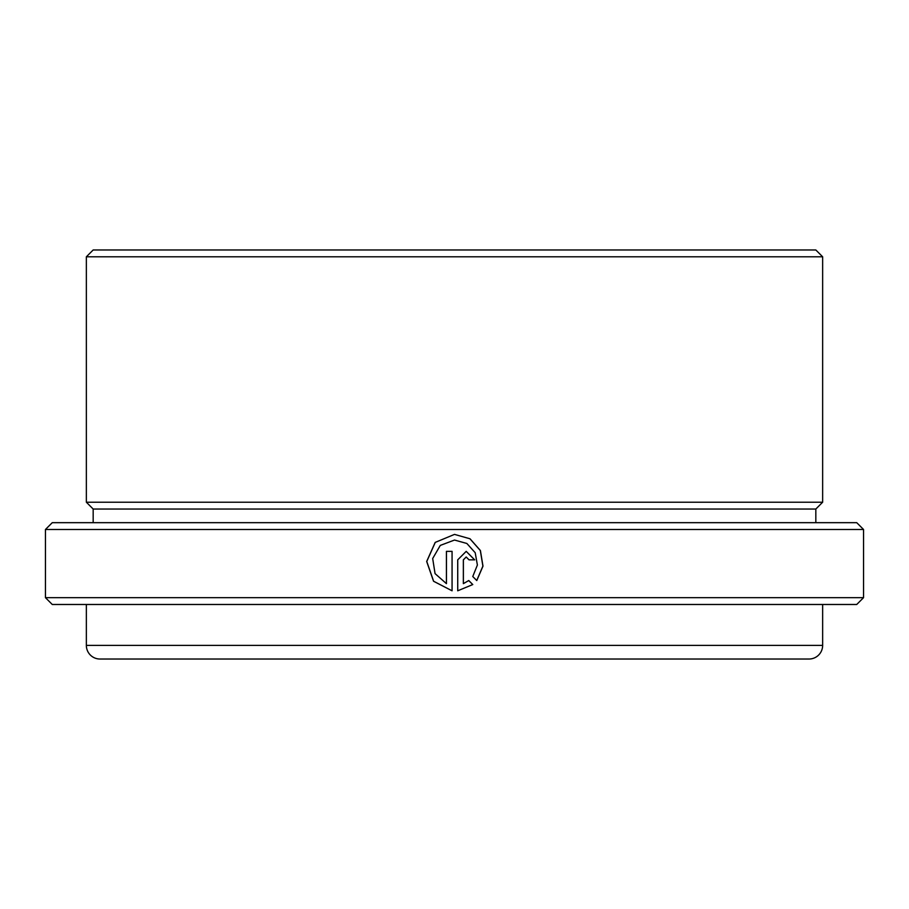 <?xml version="1.0" encoding="UTF-8"?>
<svg xmlns="http://www.w3.org/2000/svg" width="909" height="909" viewBox="0 0 909 909"><rect width="100%" height="100%" fill="white"/><g stroke="black" fill="none" stroke-linecap="round" stroke-linejoin="round"><path stroke-width="1.36" d="M93.172 249.975L815.827 249.975L822.645 256.793L86.355 256.793L93.172 249.975M93.172 522.675L93.172 509.04L86.355 502.222L822.645 502.222L822.645 256.793M86.355 502.222L86.355 256.793M93.172 509.04L815.827 509.04L822.645 502.222M815.827 522.675L815.827 509.04M52.267 522.675L856.732 522.675L863.55 529.492L45.45 529.492L52.267 522.675M476.782 580.556L482.986 566.148L480.406 550.536L470.01 538.776L454.5 534.39L435.195 542.4L426.673 561.489L433.559 581.26L452.068 590.793L452.068 551.354L446.421 551.354L446.421 583.635L435.059 573.613L432.684 558.524L440.286 545.411L454.5 540.048L466.851 543.468L475.202 552.717L477.384 565.023L472.76 576.533L476.782 580.556M468.771 580.533L463.385 583.635L463.385 559.842L466.203 557.012L469.033 559.842L474.68 559.842L466.203 551.354L457.727 559.842L457.727 590.793L472.782 584.555L468.771 580.533M863.55 597.668L856.732 604.485L52.267 604.485L45.45 597.668L863.55 597.668L863.55 529.492M45.45 597.668L45.45 529.492M86.355 604.485L86.355 645.39A13.635 13.635 0 0 0 99.99 659.025L809.01 659.025A13.635 13.635 0 0 0 822.645 645.39L822.645 604.485M809.01 659.025L768.105 659.025M463.351 583.635L463.351 559.842L466.169 557.012M469.033 559.842L474.612 559.842L466.192 551.354M457.727 590.793L472.782 584.555M472.725 584.555L468.714 580.533M476.736 580.51L482.895 566.114L480.316 550.513L469.953 538.764L454.5 534.39L435.263 542.389L426.764 561.478L433.627 581.26L452.068 590.793M446.444 583.635L446.444 551.354L452.08 551.354M86.355 645.39L822.645 645.39"/></g></svg>
